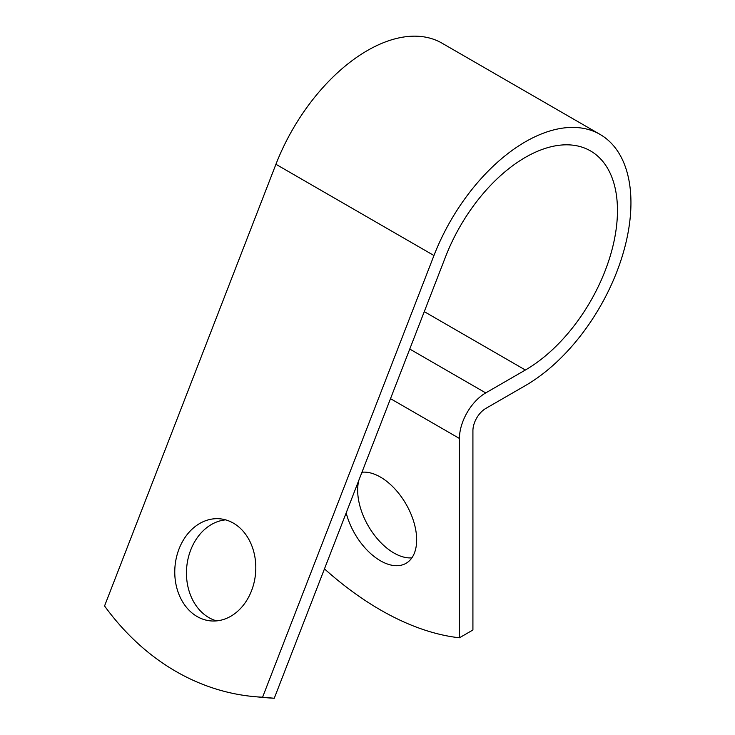 <?xml version="1.0" encoding="UTF-8"?>
<svg xmlns="http://www.w3.org/2000/svg" width="735" height="735" viewBox="0 0 735 735"><rect width="100%" height="100%" fill="white"/><g stroke="black" fill="none" stroke-linecap="round" stroke-linejoin="round"><path stroke-width="1.1" d="M411.885 557.856A51.257 29.593 60 0 1 393.905 552.986A51.257 29.593 60 0 1 358.855 480.258M361.179 474.25A51.257 29.593 60 0 1 362.438 472.21M361.96 472.247A51.257 29.593 60 0 1 380.418 477.07A51.257 29.593 60 0 1 413.897 522.236A51.257 29.593 60 0 1 406.042 563.313A51.257 29.593 60 0 1 380.418 560.768A51.257 29.593 60 0 1 346.185 512.901M233.408 523.145A51.257 40.425 -84.9 0 0 219.848 518.8A51.257 40.425 -84.9 0 0 176.437 557.396A51.257 40.425 -84.9 0 0 197.164 616.555A51.257 40.425 -84.9 0 0 210.725 620.9A51.257 40.425 -84.9 0 0 254.135 582.295A51.257 40.425 -84.9 0 0 233.408 523.145M225.636 519.856A51.257 40.425 -84.9 0 0 187.388 562.082A51.257 40.425 -84.9 0 0 208.85 617.593A51.257 40.425 -84.9 0 0 216.614 620.882M324.466 568.881A297.987 172.045 -120 0 0 459.43 637.787L459.43 438.455A37.191 21.471 -60 0 1 485.725 392.913L525.387 370.017A130.224 75.181 120 0 0 610.454 255.265A130.224 75.181 120 0 0 590.499 150.914A130.224 75.181 120 0 0 445.64 256.57L274.265 698.25A297.987 235.016 95.1 0 1 266.41 697.717L254.733 696.67A297.987 235.016 95.1 0 1 104.554 605.971L275.928 164.282A149.297 86.197 120 0 1 442.001 43.163L600.026 134.395A149.297 86.197 120 0 0 433.962 255.523L262.588 697.203L274.265 698.25M459.43 637.787L472.917 629.996L472.917 430.673A18.118 10.465 -60 0 1 485.725 408.485L525.387 385.59A149.297 86.197 120 0 0 622.913 254.025A149.297 86.197 120 0 0 600.026 134.395M262.588 697.203A297.987 235.016 95.1 0 1 254.733 696.67M433.962 255.523L275.928 164.282M459.43 438.455L390.505 398.664M485.725 392.913L409.753 349.051M525.387 370.017L424.27 311.64"/></g></svg>
